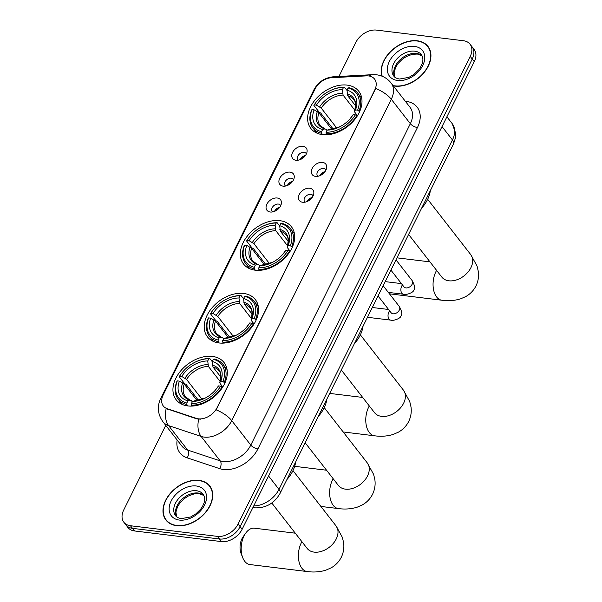<?xml version="1.0" encoding="UTF-8"?>
<svg xmlns="http://www.w3.org/2000/svg" width="602" height="602" viewBox="0 0 602 602"><rect width="100%" height="100%" fill="white"/><g stroke="black" fill="none" stroke-linecap="round" stroke-linejoin="round"><path stroke-width="0.9" d="M279.802 220.671A30.333 20.995 -37.9 0 0 248.047 235.194A30.333 20.995 -37.9 0 0 243.577 264.067A30.333 20.995 -37.9 0 0 255.218 270.185A30.333 20.995 -37.9 0 0 286.981 255.662A30.333 20.995 -37.9 0 0 291.443 226.788A30.333 20.995 -37.9 0 0 279.802 220.671M243.675 293.452A30.333 20.995 -37.9 0 0 211.912 307.976A30.333 20.995 -37.9 0 0 207.449 336.849A30.333 20.995 -37.9 0 0 219.09 342.967A30.333 20.995 -37.9 0 0 250.846 328.444A30.333 20.995 -37.9 0 0 255.316 299.57A30.333 20.995 -37.9 0 0 243.675 293.452M212.416 356.422A30.333 20.995 -37.9 0 0 180.653 370.945A30.333 20.995 -37.9 0 0 176.19 399.818A30.333 20.995 -37.9 0 0 187.832 405.936A30.333 20.995 -37.9 0 0 219.587 391.413A30.333 20.995 -37.9 0 0 224.057 362.539A30.333 20.995 -37.9 0 0 212.416 356.422M347.098 85.108A30.333 20.995 -37.9 0 0 315.343 99.631A30.333 20.995 -37.9 0 0 310.873 128.504A30.333 20.995 -37.9 0 0 322.514 134.622A30.333 20.995 -37.9 0 0 354.269 120.099A30.333 20.995 -37.9 0 0 358.739 91.226A30.333 20.995 -37.9 0 0 347.098 85.108M295.958 160.26A8.586 5.945 142.1 0 1 292.572 152.419A8.586 5.945 142.1 0 1 302.911 146.248A8.586 5.945 142.1 0 1 307.073 151.636A8.586 5.945 142.1 0 1 295.996 160.267A8.586 5.945 142.1 0 1 295.958 160.26M306.373 153.931A5.155 3.567 -37.9 0 0 306.034 153.352A5.155 3.567 -37.9 0 0 304.055 152.306A5.155 3.567 -37.9 0 0 298.667 154.774A5.155 3.567 -37.9 0 0 297.907 159.68A5.155 3.567 -37.9 0 0 298.389 160.147M283.106 186.138A8.586 5.945 142.1 0 1 279.719 178.297A8.586 5.945 142.1 0 1 290.066 172.127A8.586 5.945 142.1 0 1 294.227 177.515A8.586 5.945 142.1 0 1 283.151 186.146A8.586 5.945 142.1 0 1 283.106 186.138M293.528 179.81A5.155 3.567 -37.9 0 0 293.189 179.23A5.155 3.567 -37.9 0 0 291.21 178.192A5.155 3.567 -37.9 0 0 285.822 180.653A5.155 3.567 -37.9 0 0 285.062 185.559A5.155 3.567 -37.9 0 0 285.544 186.033M270.26 212.024A8.586 5.945 142.1 0 1 266.874 204.176A8.586 5.945 142.1 0 1 277.221 198.005A8.586 5.945 142.1 0 1 281.382 203.401A8.586 5.945 142.1 0 1 270.298 212.024A8.586 5.945 142.1 0 1 270.26 212.024M280.683 205.696A5.155 3.567 -37.9 0 0 280.344 205.109A5.155 3.567 -37.9 0 0 278.365 204.07A5.155 3.567 -37.9 0 0 272.969 206.539A5.155 3.567 -37.9 0 0 272.217 211.437A5.155 3.567 -37.9 0 0 272.698 211.912M315.523 176.378A8.586 5.945 142.1 0 1 312.137 168.53A8.586 5.945 142.1 0 1 322.476 162.367A8.586 5.945 142.1 0 1 326.645 167.755A8.586 5.945 142.1 0 1 315.561 176.386A8.586 5.945 142.1 0 1 315.523 176.378M325.945 170.05A5.155 3.567 -37.9 0 0 325.607 169.463A5.155 3.567 -37.9 0 0 323.628 168.425A5.155 3.567 -37.9 0 0 318.232 170.893A5.155 3.567 -37.9 0 0 317.472 175.799A5.155 3.567 -37.9 0 0 317.961 176.266M302.678 202.257A8.586 5.945 142.1 0 1 299.292 194.416A8.586 5.945 142.1 0 1 309.631 188.245A8.586 5.945 142.1 0 1 313.792 193.633A8.586 5.945 142.1 0 1 302.716 202.264A8.586 5.945 142.1 0 1 302.678 202.257M313.093 195.928A5.155 3.567 -37.9 0 0 312.754 195.349A5.155 3.567 -37.9 0 0 310.782 194.311A5.155 3.567 -37.9 0 0 305.387 196.771A5.155 3.567 -37.9 0 0 304.627 201.678A5.155 3.567 -37.9 0 0 305.109 202.152M300.248 159.59A5.155 3.567 142.1 0 1 305.38 155.594M287.395 185.469A5.155 3.567 142.1 0 1 292.534 181.473M274.55 211.355A5.155 3.567 142.1 0 1 279.689 207.351M319.812 175.709A5.155 3.567 142.1 0 1 324.945 171.713M306.967 201.587A5.155 3.567 142.1 0 1 312.099 197.591M366.392 75.875A15.456 10.693 142.1 0 1 368.627 75.942A15.456 10.693 142.1 0 1 374.564 79.065A15.456 10.693 142.1 0 1 374.722 90.067L217.036 407.727A15.456 10.693 142.1 0 1 196.372 418.375L167.205 408.69A15.456 10.693 142.1 0 1 163.323 406.026A15.456 10.693 142.1 0 1 163.157 395.025L315.124 88.893A15.456 10.693 142.1 0 1 331.499 77.726L366.392 75.875M393.324 85.86A27.76 19.211 -37.9 0 0 394.814 86.101A27.76 19.211 -37.9 0 0 423.876 72.812A27.76 19.211 -37.9 0 0 427.962 46.392A27.76 19.211 -37.9 0 0 417.306 40.785A27.76 19.211 -37.9 0 0 390.593 51.509A27.76 19.211 -37.9 0 0 381.886 76.13M199.096 480.373A27.76 19.211 -37.9 0 0 170.035 493.663A27.76 19.211 -37.9 0 0 165.949 520.083A27.76 19.211 -37.9 0 0 176.604 525.681A27.76 19.211 -37.9 0 0 205.658 512.392A27.76 19.211 -37.9 0 0 209.752 485.972A27.76 19.211 -37.9 0 0 199.096 480.373M166.513 520.346A27.76 19.211 -37.9 0 0 167.04 521.324M375.723 88.449L216.178 409.842A20.032 8.255 26.4 0 1 231.755 420.647A22.891 15.848 142.1 0 1 204.176 437.097A22.891 15.848 142.1 0 1 201.143 436.427L168.635 425.637A22.891 15.848 142.1 0 1 162.886 421.686L181.924 446.135A22.891 15.848 -37.9 0 0 187.673 450.078L220.174 460.869A22.891 15.848 -37.9 0 0 223.214 461.546A22.891 15.848 -37.9 0 0 250.793 445.096L410.338 123.696A22.891 15.848 -37.9 0 0 410.097 107.397L391.059 82.948A22.891 15.848 142.1 0 1 391.3 99.255A20.032 8.255 -153.6 0 0 375.723 88.449M165.738 425.351L123.696 510.044A17.172 11.882 -37.9 0 0 123.877 522.273L127.933 527.487A17.172 11.882 -37.9 0 0 134.524 530.956L221.468 541.589L219.437 538.978A17.172 11.882 -37.9 0 0 240.123 526.645L472.246 59.034A17.172 11.882 -37.9 0 0 472.066 46.806A17.172 11.882 -37.9 0 1 472.246 59.034L240.123 526.645A17.172 11.882 -37.9 0 1 219.437 538.978L132.493 528.345L219.437 538.978L217.405 536.374A17.172 11.882 -37.9 0 0 238.091 524.033L470.215 56.422A17.172 11.882 -37.9 0 0 470.034 44.194A17.172 11.882 -37.9 0 0 463.442 40.733L376.498 30.1A17.172 11.882 -37.9 0 0 355.82 42.433L338.934 76.454M125.901 524.884A17.172 11.882 -37.9 0 0 132.493 528.345A17.172 11.882 -37.9 0 1 125.901 524.884M200.526 419.18L196.741 418.849L166.175 408.54A20.032 13.124 108.4 0 0 168.635 425.637L187.673 450.078A5.727 3.747 -71.6 0 1 187.132 457.844A28.618 19.806 142.1 0 1 177.161 440.017M123.877 522.273A17.172 11.882 -37.9 0 0 130.461 525.742L217.405 536.374M210.685 487.342A27.76 19.211 -37.9 0 0 209.865 486.582M428.895 47.754A27.76 19.211 -37.9 0 0 428.075 47.001M221.468 541.589A17.172 11.882 -37.9 0 0 242.147 529.248L474.278 61.637A17.172 11.882 -37.9 0 0 474.098 49.409L470.034 44.194M393.083 85.552A27.474 19.016 -37.9 0 0 394.927 85.868A27.474 19.016 -37.9 0 0 423.688 72.714A27.474 19.016 -37.9 0 0 427.736 46.565A27.474 19.016 -37.9 0 0 417.186 41.019A27.474 19.016 -37.9 0 0 390.623 51.772A27.474 19.016 -37.9 0 0 382.225 76.266M176.717 525.448A27.474 19.016 -37.9 0 0 205.478 512.294A27.474 19.016 -37.9 0 0 209.526 486.145A27.474 19.016 -37.9 0 0 198.976 480.607A27.474 19.016 -37.9 0 0 170.215 493.76A27.474 19.016 -37.9 0 0 166.175 519.91A27.474 19.016 -37.9 0 0 176.717 525.448M322.634 134.637L321.581 133.29L321.543 131.695A27.241 18.858 -37.9 0 1 311.986 109.549L314.101 109.812A24.614 17.037 -37.9 0 0 322.612 129.535L324.824 128.881L326.066 129.34L326.984 130.514M331.747 129.257L318.917 112.777L314.101 109.812M333.162 129.039L320.693 113.033L319.323 112.393L313.89 105.418L314.304 104.876A27.241 18.858 -37.9 0 1 317.6 100.338A27.241 18.858 -37.9 0 1 329.791 90.849A27.241 18.858 -37.9 0 1 343.494 87.471L342.425 89.63A24.614 17.037 -37.9 0 0 316.426 105.139L321.242 108.104L336.781 128.068M354.841 110.211L343.065 95.086L342.425 89.63M421.603 208.247A31.477 21.785 -37.9 0 0 430.332 190.653M326.156 133.847A28.392 19.648 -37.9 0 0 356.738 115.614L355.308 114.847A27.241 18.858 -37.9 0 1 326.118 132.259L326.156 133.847L326.871 134.765M357.167 116.163L356.738 115.614M311.986 109.549L311.573 110.091A28.392 19.648 -37.9 0 0 312.912 127.955A28.392 19.648 -37.9 0 0 321.581 133.29M343.494 87.471L344.472 87.185A28.392 19.648 -37.9 0 0 330.084 90.706L329.791 90.849M317.6 100.338L317.389 100.594A28.392 19.648 -37.9 0 0 313.89 105.418M344.472 87.185L347 90.435M326.118 132.259L327.187 130.092A24.614 17.037 -37.9 0 0 339.34 127.037A24.614 17.037 -37.9 0 0 350.349 118.466A24.614 17.037 -37.9 0 0 353.186 114.591L355.308 114.847M322.612 129.535L321.543 131.695M316.426 105.139L314.304 104.876M353.186 114.591L349.86 119.038M329.964 129.422L327.187 130.092M317.344 111.543A22.018 15.238 -37.9 0 0 324.824 128.881L320.144 125.502A21.175 14.659 -37.9 0 1 318.917 112.777M359.055 110.941A28.392 19.648 -37.9 0 0 357.708 93.069A28.392 19.648 -37.9 0 0 349.047 87.741L348.069 88.027A27.241 18.858 -37.9 0 1 357.626 110.174L359.612 111.656M357.626 110.174L355.511 109.918A24.614 17.037 -37.9 0 0 347 90.195L348.069 88.027M357.483 115.667L354.789 112.213L354.57 111.137L355.511 109.918M347 90.195L347.64 95.65L355.541 105.786M347.64 95.65A21.175 14.659 -37.9 0 1 353.562 99.48C355.639 100.97 355.955 104.898 354.495 111.272L354.57 111.137A22.018 15.238 -37.9 0 0 347.091 93.807M255.338 270.2L254.285 268.853L254.247 267.265A27.241 18.858 -37.9 0 1 244.69 245.119L246.805 245.375A24.614 17.037 -37.9 0 0 255.316 265.098L257.528 264.444L258.77 264.903L259.688 266.084M264.451 264.82L251.621 248.34L246.805 245.375M265.866 264.602L253.404 248.596L252.027 247.956L246.594 240.981L247.008 240.446A27.241 18.858 -37.9 0 1 250.304 235.909A27.241 18.858 -37.9 0 1 262.495 226.412A27.241 18.858 -37.9 0 1 276.198 223.033L275.129 225.201A24.614 17.037 -37.9 0 0 249.13 240.702L253.946 243.675L269.485 263.631M287.553 245.774L275.776 230.656L275.129 225.201M354.307 343.81A31.477 21.785 -37.9 0 0 363.036 326.224M258.86 269.41A28.392 19.648 -37.9 0 0 289.442 251.177L288.012 250.409A27.241 18.858 -37.9 0 1 258.822 267.822L258.86 269.41L259.575 270.328M289.871 251.726L289.442 251.177M244.69 245.119L244.277 245.654A28.392 19.648 -37.9 0 0 245.624 263.525A28.392 19.648 -37.9 0 0 254.285 268.853M276.198 223.033L277.176 222.748A28.392 19.648 -37.9 0 0 262.788 226.269L262.495 226.412M250.304 235.909L250.093 236.157A28.392 19.648 -37.9 0 0 246.594 240.981M277.176 222.748L279.712 226.006M258.822 267.822L259.898 265.663A24.614 17.037 -37.9 0 0 272.044 262.607A24.614 17.037 -37.9 0 0 283.053 254.029A24.614 17.037 -37.9 0 0 285.897 250.154L288.012 250.409M255.316 265.098L254.247 267.265M249.13 240.702L247.008 240.446M285.897 250.154L282.564 254.601M262.668 264.985L259.898 265.663M250.048 247.106A22.018 15.238 -37.9 0 0 257.528 264.444L252.848 261.072A21.175 14.659 -37.9 0 1 251.621 248.34M291.759 246.504A28.392 19.648 -37.9 0 0 290.412 228.64A28.392 19.648 -37.9 0 0 281.751 223.304L280.773 223.598A27.241 18.858 -37.9 0 1 290.33 245.744L292.316 247.219M290.33 245.744L288.215 245.481A24.614 17.037 -37.9 0 0 279.704 225.758L280.773 223.598M290.187 251.23L287.493 247.776L287.274 246.707L288.215 245.481M279.704 225.758L280.351 231.213L288.245 241.349M280.351 231.213A21.175 14.659 -37.9 0 1 286.266 235.051C288.343 236.533 288.659 240.461 287.199 246.835L287.274 246.707A22.018 15.238 -37.9 0 0 279.795 229.37M219.211 342.982L218.157 341.635L218.12 340.04A27.241 18.858 -37.9 0 1 208.563 317.894L210.677 318.157A24.614 17.037 -37.9 0 0 219.188 337.88L221.401 337.225L222.642 337.684L223.56 338.858M228.324 337.602L215.493 321.122L210.677 318.157M229.738 337.383L217.269 321.378L215.9 320.738L210.467 313.762L210.881 313.228A27.241 18.858 -37.9 0 1 214.177 308.691A27.241 18.858 -37.9 0 1 226.367 299.194A27.241 18.858 -37.9 0 1 240.07 295.815L238.994 297.982A24.614 17.037 -37.9 0 0 212.995 313.484L217.811 316.456L233.358 336.413M251.418 318.556L239.641 303.438L238.994 297.982M318.18 416.592A31.477 21.785 -37.9 0 0 326.909 399.006M222.732 342.192A28.392 19.648 -37.9 0 0 253.314 323.959L251.884 323.191A27.241 18.858 -37.9 0 1 222.695 340.604L222.732 342.192L223.447 343.11M253.743 324.508L253.314 323.959M208.563 317.894L208.149 318.435A28.392 19.648 -37.9 0 0 209.488 336.307A28.392 19.648 -37.9 0 0 218.157 341.635M240.07 295.815L241.048 295.529A28.392 19.648 -37.9 0 0 226.661 299.051L226.367 299.194M214.177 308.691L213.958 308.939A28.392 19.648 -37.9 0 0 210.467 313.762M241.048 295.529L243.577 298.788M222.695 340.604L223.763 338.437A24.614 17.037 -37.9 0 0 235.916 335.382A24.614 17.037 -37.9 0 0 246.925 326.811A24.614 17.037 -37.9 0 0 249.762 322.935L251.884 323.191M219.188 337.88L218.12 340.04M212.995 313.484L210.881 313.228M249.762 322.935L246.436 327.383M226.54 337.767L223.763 338.437M213.921 319.888A22.018 15.238 -37.9 0 0 221.401 337.225L216.72 333.854A21.175 14.659 -37.9 0 1 215.493 321.122M255.632 319.286A28.392 19.648 -37.9 0 0 254.285 301.421A28.392 19.648 -37.9 0 0 245.624 296.086L244.645 296.38A27.241 18.858 -37.9 0 1 254.202 318.526L256.189 320.001M254.202 318.526L252.087 318.262A24.614 17.037 -37.9 0 0 243.577 298.539L244.645 296.38M254.052 324.011L251.365 320.557L251.147 319.489L252.087 318.262M243.577 298.539L244.216 303.995L252.118 314.131M244.216 303.995A21.175 14.659 -37.9 0 1 250.139 307.825C252.215 309.315 252.524 313.243 251.072 319.617L251.147 319.489A22.018 15.238 -37.9 0 0 243.667 302.151M242.741 557.715L241.116 553.607A12.589 7.465 -83 0 1 242.012 538.639A12.589 7.465 -83 0 1 243.185 536.683L245.751 533.094A18.316 10.859 97 0 0 244.051 535.946A18.316 10.859 97 0 0 242.741 557.715A18.316 10.859 97 0 0 249.95 564.556L307.148 571.546A18.316 10.859 -83 0 1 298.908 561.207A18.316 10.859 -83 0 1 301.248 542.936A18.316 10.859 -83 0 1 301.911 541.702M187.952 405.951L186.898 404.604L186.861 403.016A27.241 18.858 -37.9 0 1 177.304 380.87L179.419 381.126A24.614 17.037 -37.9 0 0 187.929 400.849L190.142 400.195L191.383 400.661L192.294 401.835M197.065 400.571L184.235 384.099L179.419 381.126M198.479 400.353L186.01 384.347L184.641 383.707L179.208 376.739L179.622 376.197A27.241 18.858 -37.9 0 1 182.918 371.66A27.241 18.858 -37.9 0 1 195.108 362.171A27.241 18.858 -37.9 0 1 208.811 358.784L207.735 360.952A24.614 17.037 -37.9 0 0 181.736 376.453L186.552 379.426L202.099 399.382M220.159 381.525L208.382 366.407L207.735 360.952M286.921 479.561A31.477 21.785 -37.9 0 0 295.65 461.975M191.474 405.161A28.392 19.648 -37.9 0 0 222.048 386.928L220.625 386.168A27.241 18.858 -37.9 0 1 191.436 403.573L191.474 405.161L192.189 406.079M222.484 387.477L222.048 386.928M177.304 380.87L176.89 381.405A28.392 19.648 -37.9 0 0 178.23 399.276A28.392 19.648 -37.9 0 0 186.898 404.604M208.811 358.784L209.782 358.499A28.392 19.648 -37.9 0 0 195.402 362.02L195.108 362.171M182.918 371.66L182.699 371.908A28.392 19.648 -37.9 0 0 179.208 376.739M209.782 358.499L212.318 361.757M191.436 403.573L192.505 401.414A24.614 17.037 -37.9 0 0 204.657 398.358A24.614 17.037 -37.9 0 0 215.667 389.78A24.614 17.037 -37.9 0 0 218.503 385.905L220.625 386.168M187.929 400.849L186.861 403.016M181.736 376.453L179.622 376.197M218.503 385.905L215.177 390.352M195.281 400.744L192.505 401.414M182.662 382.864A22.018 15.238 -37.9 0 0 190.142 400.195L185.461 396.823A21.175 14.659 -37.9 0 1 184.235 384.099M224.373 382.255A28.392 19.648 -37.9 0 0 223.026 364.391A28.392 19.648 -37.9 0 0 214.365 359.063L213.386 359.349A27.241 18.858 -37.9 0 1 222.943 381.495L224.93 382.977M222.943 381.495L220.821 381.232A24.614 17.037 -37.9 0 0 212.318 361.509L213.386 359.349M222.793 386.981L220.106 383.527L219.888 382.458L220.821 381.232M212.318 361.509L212.957 366.964L220.851 377.1M212.957 366.964A21.175 14.659 -37.9 0 1 218.88 370.802C220.957 372.284 221.265 376.212 219.813 382.594L219.888 382.458A22.018 15.238 -37.9 0 0 212.408 365.121M295.289 533.191L254.398 528.195A18.316 10.859 97 0 0 245.751 533.094M324.109 172.721A8.586 5.945 -37.9 0 0 321.001 175.144M311.264 198.607A8.586 5.945 -37.9 0 0 308.149 201.023M304.544 156.603A8.586 5.945 -37.9 0 0 301.429 159.026M291.692 182.489A8.586 5.945 -37.9 0 0 288.584 184.912M278.846 208.367A8.586 5.945 -37.9 0 0 275.739 210.79M167.205 408.69L167.567 409.164M196.372 418.375L196.741 418.849M257.904 448.911A5.727 2.355 26.4 0 1 250.793 445.096L231.755 420.647L391.3 99.255L410.338 123.696A5.727 2.355 26.4 0 0 417.449 127.519L257.904 448.911A28.618 19.806 142.1 0 1 223.432 469.47A28.618 19.806 142.1 0 1 219.64 468.634L187.132 457.844M391.059 82.948C387.282 78.29 382.458 75.574 376.589 74.799L372.683 74.663A20.032 10.257 87 0 0 369.259 76.04M162.427 396.748A20.032 8.255 -153.6 0 0 160.719 398.434C156.971 406.463 157.694 414.214 162.886 421.686M160.719 398.434L313.883 89.894A20.032 8.255 26.4 0 1 315.44 88.283M313.883 89.894C318.112 81.977 324.749 77.59 333.801 76.725A20.032 10.257 87 0 0 330.822 77.778M198.698 419.218A20.032 13.124 108.4 0 0 201.143 436.427L220.174 460.869A5.727 3.747 -71.6 0 1 219.64 468.634M405.334 101.279A28.618 19.806 142.1 0 1 417.449 127.519M238.091 524.033L242.147 529.248M470.215 56.422L474.278 61.637M130.461 525.742L134.524 530.956M253.72 505.936A22.891 15.848 -37.9 0 0 278.982 489.358L452.441 139.935A22.891 15.848 -37.9 0 0 452.2 123.628L455.827 133.682L455.639 137.279L453.539 143.901L280.088 493.324A11.446 4.718 26.4 0 0 278.982 489.358L268.582 476.001M442.041 126.578L452.441 139.935A11.446 4.718 26.4 0 1 453.539 143.901M422.07 55.843A17.443 12.078 -37.9 0 0 416.426 53.443A17.443 12.078 -37.9 0 0 398.878 60.975A17.443 12.078 -37.9 0 0 394.762 77.101M414.65 51.162A17.443 12.078 -37.9 0 0 396.387 59.515A17.443 12.078 -37.9 0 0 393.821 76.115C394.694 77.523 396.598 78.493 399.54 79.035L408.908 77.357L414.146 74.249L418.834 69.636C423.198 63.616 424.034 58.627 421.347 54.684A17.443 12.078 -37.9 0 0 414.65 51.162M397.598 80.487A20.882 14.448 -37.9 0 0 422.754 65.483A20.882 14.448 -37.9 0 0 414.515 46.399A20.882 14.448 -37.9 0 0 389.366 61.404A20.882 14.448 -37.9 0 0 397.598 80.487M203.86 495.423A17.443 12.078 -37.9 0 0 198.216 493.023A17.443 12.078 -37.9 0 0 180.668 500.563A17.443 12.078 -37.9 0 0 176.552 516.689M196.44 490.743A17.443 12.078 -37.9 0 0 178.177 499.096A17.443 12.078 -37.9 0 0 175.603 515.703C176.476 517.103 178.388 518.074 181.33 518.615L190.691 516.945L195.936 513.83L200.624 509.217C204.981 503.197 205.824 498.215 203.137 494.265A17.443 12.078 -37.9 0 0 196.44 490.743M179.388 520.068A20.882 14.448 -37.9 0 0 204.537 505.07A20.882 14.448 -37.9 0 0 196.305 485.987A20.882 14.448 -37.9 0 0 171.156 500.984A20.882 14.448 -37.9 0 0 179.388 520.068M427.661 199.285L470.734 254.601A18.316 12.68 142.1 0 1 470.922 267.642A18.316 12.68 142.1 0 1 448.859 280.795A18.316 12.68 142.1 0 1 441.83 277.101L442.327 277.68M470.734 254.601L477.07 266.084L478.304 271.427C478.989 276.446 478.214 281.269 475.994 285.905C473.616 290.533 470.185 294.092 465.715 296.59L460.65 298.818C454.743 300.661 448.467 301.135 441.83 300.225A18.316 10.859 -83 0 1 433.591 289.886A18.316 10.859 -83 0 1 435.931 271.622A18.316 10.859 -83 0 1 436.601 270.381M343.065 95.086A21.175 14.659 -37.9 0 0 321.242 108.104M329.399 129.438A22.018 15.238 -37.9 0 0 339.686 126.864M350.093 118.76A22.018 15.238 -37.9 0 0 352.253 115.81M342.515 93.242A22.018 15.238 -37.9 0 0 319.662 106.87M360.365 334.855L403.438 390.164A18.316 12.68 142.1 0 1 403.633 403.205A18.316 12.68 142.1 0 1 381.57 416.366A18.316 12.68 142.1 0 1 374.534 412.671L375.031 413.25M403.438 390.164L409.774 401.654L411.016 406.99C411.693 412.009 410.918 416.84 408.698 421.468C406.32 426.096 402.888 429.655 398.419 432.153L393.362 434.381C387.447 436.224 381.171 436.698 374.542 435.795A18.316 10.859 -83 0 1 366.294 425.456A18.316 10.859 -83 0 1 368.642 407.185A18.316 10.859 -83 0 1 369.304 405.944M275.776 230.656A21.175 14.659 -37.9 0 0 253.946 243.675M262.103 265A22.018 15.238 -37.9 0 0 272.39 262.427M282.797 254.322A22.018 15.238 -37.9 0 0 284.957 251.373M275.219 228.813A22.018 15.238 -37.9 0 0 252.373 242.44M324.237 407.637L367.31 462.946A18.316 12.68 142.1 0 1 367.498 475.986A18.316 12.68 142.1 0 1 345.435 489.148A18.316 12.68 142.1 0 1 338.407 485.453L338.903 486.025M367.31 462.946L373.646 474.436L374.88 479.771C375.558 484.791 374.79 489.622 372.57 494.25C370.192 498.877 366.761 502.437 362.291 504.935L357.227 507.162C351.32 509.006 345.044 509.48 338.407 508.577A18.316 10.859 -83 0 1 330.167 498.238A18.316 10.859 -83 0 1 332.507 479.967A18.316 10.859 -83 0 1 333.177 478.725M239.641 303.438A21.175 14.659 -37.9 0 0 217.811 316.456M225.976 337.782A22.018 15.238 -37.9 0 0 236.255 335.209M246.669 327.104A22.018 15.238 -37.9 0 0 248.822 324.154M239.092 301.594A22.018 15.238 -37.9 0 0 216.238 315.215M292.978 470.606L336.051 525.915A18.316 12.68 142.1 0 1 336.24 538.956A18.316 12.68 142.1 0 1 314.176 552.117A18.316 12.68 142.1 0 1 307.148 548.422L307.637 549.001M208.382 366.407A21.175 14.659 -37.9 0 0 186.552 379.426M194.717 400.751A22.018 15.238 -37.9 0 0 204.996 398.185M215.411 390.073A22.018 15.238 -37.9 0 0 217.563 387.131M207.833 364.564A22.018 15.238 -37.9 0 0 184.98 378.191M395.988 259.846L412.107 280.54A5.155 3.567 142.1 0 1 412.016 284.475A5.155 3.567 142.1 0 1 405.951 287.914A5.155 3.567 142.1 0 1 403.972 286.868L404.243 287.162M412.107 280.54C414.883 285.514 415.357 288.802 413.521 290.397C414.048 291.962 406.711 295.416 403.34 294.22A5.155 3.055 -83 0 1 401.022 291.308A5.155 3.055 -83 0 1 401.677 286.176A5.155 3.055 -83 0 1 401.812 285.912A5.155 3.055 -83 0 1 402.49 284.957M383.143 285.724L399.254 306.418A5.155 3.567 142.1 0 1 399.171 310.354A5.155 3.567 142.1 0 1 393.106 313.792A5.155 3.567 142.1 0 1 391.127 312.754L391.398 313.04M399.254 306.418C402.038 311.392 402.512 314.68 400.676 316.276C401.203 317.841 393.858 321.295 390.495 320.098A5.155 3.055 -83 0 1 388.177 317.194A5.155 3.055 -83 0 1 388.832 312.054A5.155 3.055 -83 0 1 388.967 311.791A5.155 3.055 -83 0 1 389.637 310.843M372.683 74.663L333.801 76.725M280.088 493.324C274.339 503.422 265.858 508.254 254.654 507.825L252.93 507.539M452.2 123.628L446.887 116.811M422.107 55.918L417.404 54.052L412.189 54.353L406.365 56.535L402.399 59.139L398.17 63.36L395.732 67.183L394.129 72.488L394.829 77.161M429.422 48.732L427.736 46.565M203.897 495.506L199.187 493.632L193.979 493.941L188.155 496.116L184.182 498.727L179.96 502.948L177.522 506.764L175.919 512.069L176.619 516.742M211.212 488.32L209.526 486.145M167.86 522.077L166.175 519.91M441.83 300.225L389.449 293.821M316.953 133.14L312.912 127.955M329.7 129.392L340.01 126.706M361.749 98.261L357.708 93.069M429.971 261.878L396.981 257.844M408.6 234.434L441.83 277.101M374.542 435.795L343.178 431.958M249.657 268.71L245.624 263.525M262.404 264.955L272.714 262.269M294.453 233.824L290.412 228.64M362.675 397.44L329.685 393.407M341.304 369.997L374.534 412.671M338.407 508.577L320.874 506.432M213.529 341.492L209.488 336.307M226.277 337.737L236.586 335.051M258.326 306.606L254.285 301.421M326.547 470.222L294.679 466.324M305.176 442.779L338.407 485.453M336.051 525.915L342.387 537.405L343.622 542.748C344.299 547.76 343.531 552.591 341.311 557.226C338.934 561.847 335.502 565.406 331.032 567.904L325.968 570.132C320.061 571.983 313.785 572.449 307.148 571.546M182.271 404.461L178.23 399.276M195.018 400.706L205.327 398.02M227.067 369.575L223.026 364.391M271.78 503.001L307.148 548.422M403.34 294.22L388.328 292.384M390.901 270.087L403.972 286.868M401.436 283.61L385.182 281.623M390.495 320.098L367.476 317.284M378.056 295.966L391.127 312.754M388.583 309.488L372.329 307.502"/></g></svg>
